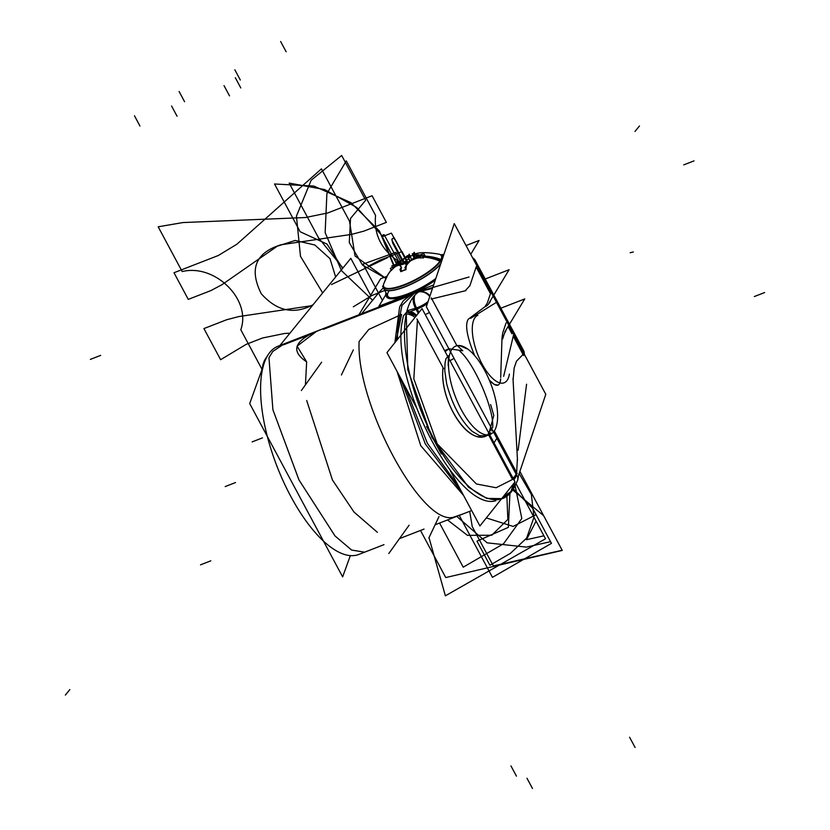 <?xml version="1.0" encoding="UTF-8"?>
<svg xmlns="http://www.w3.org/2000/svg" width="830" height="830" viewBox="0 0 830 830"><rect width="100%" height="100%" fill="white"/><g stroke="black" fill="none" stroke-linecap="round" stroke-linejoin="round"><path stroke-width="1.25" d="M523.668 350.706A60.362 16.247 151.8 0 1 524.155 353.954A60.362 16.247 151.8 0 0 523.668 350.706L475.165 260.257A60.362 16.247 151.8 0 1 475.652 263.504A60.362 16.247 151.8 0 0 475.165 260.257A60.362 16.247 151.8 0 0 473.588 258.545A60.362 16.247 151.8 0 1 475.165 260.257L523.668 350.706M518.771 343.911L518.273 340.653L519.891 343.672L520.389 346.919M519.954 348.725L518.335 345.705M523.616 355.551L521.728 352.034M522.163 350.229L521.665 346.982L523.564 350.509M523.222 352.221A60.362 16.247 -28.2 0 0 522.734 348.963A60.362 16.247 151.8 0 1 523.253 351.899M476.098 261.99A60.362 16.247 151.8 0 1 476.586 265.247M443.396 255.982A48.285 13 -28.2 0 0 442.463 256.2A48.285 13 -28.2 0 1 443.396 255.982A48.285 13 151.8 0 0 442.587 256.169A48.285 13 151.8 0 1 443.396 255.982A48.285 13 151.8 0 0 442.587 256.169M363.073 311.976L378.304 293.249A48.285 13 -28.2 0 1 383.398 287.906A48.285 13 -28.2 0 0 378.304 293.249A48.285 13 151.8 0 1 383.491 287.823A48.285 13 151.8 0 0 378.304 293.249A48.285 13 151.8 0 1 383.491 287.823M476.264 266.721L474.874 270.86M470.735 254.333L479.086 240.472L466.024 245.556M444.029 254.105L441.311 255.163M386.977 276.276L380.659 278.735L358.934 314.757M435.231 280.27A35.005 9.431 -28.2 0 1 401.035 297.254A35.005 9.431 -28.2 0 1 386.552 293.789A35.005 9.431 -28.2 0 0 401.035 297.254A35.005 9.431 -28.2 0 0 435.231 280.27A35.005 9.431 -28.2 0 1 401.035 297.254A35.005 9.431 -28.2 0 1 386.552 293.789A35.005 9.431 -28.2 0 0 401.035 297.254A35.005 9.431 -28.2 0 0 435.231 280.27A35.005 9.431 -28.2 0 1 386.552 296.818M435.843 278.455A35.005 9.431 151.8 0 1 386.023 295.833A35.005 9.431 151.8 0 1 386.023 292.803M516.457 361.216L521.987 355.562A36.219 9.607 66.2 0 0 522.796 354.016L513.241 336.202L522.796 354.016A36.219 9.607 66.2 0 1 521.987 355.562A36.219 9.607 66.2 0 0 522.796 354.016A36.219 9.607 66.2 0 1 521.987 355.562L516.457 361.216L521.987 355.562A36.219 9.607 66.2 0 0 522.796 354.016M513.666 334.397L545.798 394.312L517.858 477.426L426.34 306.737L454.269 223.623L496.392 302.172M513.116 333.37L496.465 302.317M511.965 333.816L508.074 326.574L511.965 333.816M506.103 322.88L502.918 332.363M502.741 332.923L502.005 337.686L502.741 332.923M501.974 338.505L500.708 377.484M499.992 382.931L500.656 378.978C500.013 386.988 496.226 387.371 489.306 380.13L494.286 384.456L498.073 385.151M474.625 355.582C466.937 336.845 464.821 324.727 468.255 319.249C464.821 324.727 466.937 336.845 474.625 355.582C466.937 336.845 464.821 324.727 468.255 319.249C464.821 324.727 466.937 336.845 474.625 355.582C466.937 336.845 464.821 324.727 468.255 319.249M468.514 319.031L484.72 306.903M484.938 306.737L487.262 303.158M487.407 302.732L490.447 293.685L487.407 302.732L490.447 293.685L487.407 302.732L490.447 293.685L476.161 267.042L469.925 285.593L465.225 290.791L431.828 298.914L456.936 345.737L431.268 297.866M459.913 351.298C474.563 363.55 494.701 410.632 492.636 427.782C494.701 410.632 474.563 363.55 459.913 351.298C474.563 363.55 494.701 410.632 492.636 427.782C494.701 410.632 474.563 363.55 459.913 351.298C474.563 363.55 494.701 410.632 492.636 427.782M497.461 436.777L516.644 472.55L517.401 458.689L513.085 380.047L514.154 368.074L516.364 361.496M517.474 460.121L517.09 452.993M518.117 450.265L526.573 384.207M514.154 368.074L513.085 380.047L514.154 368.074L516.364 361.486L514.154 368.074L513.085 380.047L514.154 368.074L516.364 361.486L514.009 368.489M370.647 295.335L350.8 258.327L279.928 345.488M450.306 352.48A47.383 18.841 68.8 0 0 459.384 405.932A47.383 18.841 68.8 0 0 490.229 434.381A47.383 18.841 68.8 0 0 490.634 383.387A47.383 18.841 68.8 0 0 455.898 346.058A47.383 18.841 68.8 0 0 450.358 352.345M466.533 348.725C461.21 346.048 458.295 345.135 457.787 346.006L462.756 350.779L448.947 348.756L444.569 350.602M448.885 348.787L445.139 351.671M490.613 404.552L493.809 415.446L488.507 434.827M489.97 434.484L486.857 435.698L479.595 435.709L472.177 431.341C460.702 420.468 452.205 404.615 446.665 383.771L444.787 370.792L445.036 363.032L445.928 358.809L448.387 355.748L448.179 365.698M443.054 367.7L417.449 319.944L413.828 378.854L437.244 443.905L476.42 483.983L496.133 487.739L512.535 479.45L496.133 487.739L476.42 483.983L437.244 443.905L413.828 378.854L417.449 319.944L443.054 367.7L417.449 319.944L413.828 378.854L437.244 443.905L476.42 483.983L496.133 487.739L512.535 479.45L496.133 487.739L476.42 483.983L437.244 443.905L413.828 378.854L417.449 319.944L443.054 367.7C438.79 399.78 468.12 445.845 486.442 435.843C468.12 445.845 438.79 399.78 443.054 367.7C438.79 399.78 468.12 445.845 486.442 435.843C468.12 445.845 438.79 399.78 443.054 367.7C439.423 396.045 462.31 437.867 480.944 436.912M439.008 516.592L428.83 538.006M353.341 349.887L341.41 374.973M463.565 513.718L453.346 517.256C421.536 526.075 355.997 403.837 359.1 341.493L368.8 329.437L401.585 314.404L396.128 341.12L401.585 314.404L396.128 341.12L401.585 314.404L368.8 329.437L401.585 314.404L368.8 329.437L359.1 341.493C355.997 403.837 421.536 526.075 453.346 517.256C421.536 526.075 355.997 403.837 359.1 341.493C355.997 403.837 421.536 526.075 453.346 517.256M501.372 499.027L502.783 498.477A111.666 44.405 68.8 0 1 420.935 410.477A111.666 44.405 68.8 0 1 421.868 290.313A111.666 44.405 68.8 0 1 426.745 289.162L420.603 291.558L426.745 289.162A111.666 44.405 68.8 0 0 421.868 290.313A111.666 44.405 68.8 0 0 420.935 410.477A111.666 44.405 68.8 0 0 502.783 498.477A111.666 44.405 68.8 0 0 513.002 489.41A111.666 44.405 68.8 0 1 502.783 498.477L502.399 498.623M407.115 296.798L323.482 329.303L407.115 296.798M306.571 335.87L283.538 344.824L306.571 335.87M277.957 346.245A111.666 44.405 68.8 0 0 277.033 466.419A111.666 44.405 68.8 0 0 358.871 554.419A111.666 44.405 68.8 0 1 277.033 466.419A111.666 44.405 68.8 0 1 277.957 346.245L421.868 290.313L277.957 346.245M507.016 495.033L501.445 498.934M495.79 500.749C459.291 511.737 393.441 388.928 401.554 324.987L403.349 316.012L406.202 312.609L407.81 369.796L431.88 437.369L468.494 487.179L486.743 498.405L502.368 498.633M502.586 498.55L510.896 492.19M394.862 342.707L399.624 306.913L403.38 300.668L411.981 294.152L414.346 293.229L401.948 305.45L397.788 326.449L397.394 339.532M404.459 385.224L427.305 443.168L458.907 486.764M461.854 492.273L425.302 443.936L399.894 376.706M517.93 477.229L517.713 480.145M517.401 458.689L516.644 472.55L494.317 430.926L516.644 472.55L517.401 458.689L516.644 472.55L517.401 458.689L513.085 380.047M517.785 479.823L517.785 479.802A12.077 10.935 -167.7 0 0 517.993 477.043A12.077 10.935 12.3 0 1 517.796 479.75M513.49 483.828L510.907 491.63M516.115 474.169L513.604 478.246L516.115 474.169M513.739 483.517A12.077 10.053 44.8 0 1 511.373 491.163A12.077 10.053 -135.2 0 0 513.739 483.517A12.077 10.053 44.8 0 1 511.27 491.277A12.077 10.053 -135.2 0 0 513.739 483.517A12.077 10.053 44.8 0 1 511.27 491.277L501.818 498.467M416.193 315.94L406.679 311.956M513.075 477.312L514.745 481.483M514.859 482.116L512.743 489.71L511.612 490.924M397.072 371.446L420.737 445.669L463.545 495.417L420.737 445.669L397.072 371.446L420.737 445.669L463.545 495.417L420.737 445.669L397.072 371.446M415.021 317.413A12.077 8.871 -158.5 0 0 406.233 313.937A12.077 8.871 -158.5 0 1 415.021 317.413A12.077 8.871 -158.5 0 0 406.233 313.937A12.077 8.871 -158.5 0 1 415.021 317.413A12.077 8.871 -158.5 0 0 406.233 313.937M448.459 357.855L514.994 481.94L479.916 525.95L450.213 470.558M441.353 454.02L426.537 426.392M416.204 407.125L386.967 352.605L422.045 308.604L447.744 356.516M512.535 479.45L488.683 434.982L512.535 479.45L488.683 434.982L512.535 479.45L496.133 487.739L476.42 483.983L437.244 443.905L413.828 378.854L417.449 319.944M443.469 368.479L438.188 358.633M488.673 432.845A60.362 16.247 -28.2 0 0 491.505 428.28M513.832 479.782A60.362 16.247 -28.2 0 0 516.675 475.217M496.88 438.292L494.037 442.857M493.352 443.697L488.113 433.924M364.588 552.189L351.598 550.041L334.988 535.921L298.945 479.875L272.894 409.709L268.962 357.709L272.79 351.432L283.85 343.962M285.292 343.402A12.077 10.302 -107.3 0 0 284.192 343.827M469.043 277.013L426.184 289.38M418.694 291.548L282.584 344.45M490.447 293.685L476.161 267.042L490.447 293.685L476.161 267.042L469.925 285.593L465.225 290.791L469.925 285.593L465.225 290.791L431.828 298.914L456.936 345.737M415.872 292.648A12.077 11.63 76.3 0 1 416.629 292.347M418.86 291.818A12.077 11.63 76.3 0 1 429.743 296.59M465.827 290.645L462.798 291.382M415.477 308.262A12.077 7.138 -111.8 0 1 413.475 296.746A12.077 7.138 68.2 0 0 415.477 308.262A12.077 7.138 -111.8 0 1 413.475 296.746A12.077 7.138 68.2 0 0 415.477 308.262A12.077 7.138 68.2 0 1 413.475 296.746M418.994 291.745A12.077 11.63 76.3 0 1 429.982 295.885A12.077 11.63 -103.7 0 0 418.994 291.745A12.077 11.63 76.3 0 1 429.982 295.885A12.077 11.63 -103.7 0 0 418.994 291.745M417.137 308.968A12.077 3.247 -28.2 0 0 427.409 303.552A12.077 3.247 151.8 0 1 417.137 308.968A12.077 3.247 -28.2 0 0 427.409 303.552A12.077 3.247 151.8 0 1 417.137 308.968A12.077 3.247 -28.2 0 0 427.409 303.552A12.077 3.247 151.8 0 1 415.187 309.559M414.876 295.127A12.077 7.138 68.2 0 0 417.708 309.839M416.919 308.968L410.508 311.541L416.079 309.31L418.247 313.367L415.623 308.459M418.994 312.443L416.567 307.93L406.959 310.845M414.627 308.511A12.077 3.247 -28.2 0 0 428.073 301.56M449.943 360.635A12.077 3.247 -28.2 0 0 454.02 358.363M431.372 298.063L436.653 307.92M429.442 312.526L425.271 314.612M316.79 331.16L297.088 346.151L306.654 361.87L305.43 384.861L306.654 361.87C289.753 350.602 294.526 339.844 320.961 329.614C294.526 339.844 289.753 350.602 306.654 361.87C289.753 350.602 294.526 339.844 320.961 329.614M306.706 400.496L332.457 480.041L353.985 512.027L377.391 532.321L353.985 512.027L332.457 480.041L306.706 400.496L332.457 480.041L353.985 512.027L377.391 532.321L353.985 512.027L332.457 480.041L306.706 400.496M388.782 553.568L409.065 525.234M301.363 390.536L321.646 362.202M262.788 365.325L264.978 360.884M262.913 364.754A12.077 10.894 13.4 0 1 265.123 360.521A12.077 10.894 -166.6 0 0 262.913 364.744M262.975 364.526L265.89 358.757M350.353 555.581L342.645 576.892L249.695 403.556L262.062 369.35M400.9 537.633L400.091 537.767M504.702 332.156L524.747 298.925L500.874 308.2M505.895 330.848A60.362 24.008 68.8 0 0 502.804 338.806M513.998 333.027L503.654 376.332M477.883 315.286A36.219 14.401 68.8 0 0 477.624 354.286A36.219 14.401 68.8 0 0 504.152 382.786A36.219 14.401 68.8 0 0 509.413 374.091M470.62 318.336L497.263 301.83M485.529 306.592A60.362 24.008 68.8 0 0 490.229 301.632M489.046 302.95L509.091 269.719L485.218 278.994M386.479 293.644L378.885 306.239L433.654 284.949M390.339 297.773A33.574 9.037 -28.2 0 1 388.689 291.434A33.574 9.037 -28.2 0 0 390.339 297.773A33.574 9.037 151.8 0 1 388.689 291.434A33.574 9.037 -28.2 0 0 390.339 297.773A33.574 9.037 151.8 0 1 387.818 296.134M442.774 256.595A33.574 9.037 151.8 0 1 443.002 256.947A33.574 9.037 151.8 0 1 443.044 257.03A33.574 9.037 -28.2 0 0 441.923 255.982A33.574 9.037 151.8 0 1 443.044 257.03L443.002 256.947M440.896 263.411A33.574 9.037 151.8 0 1 409.522 284.773A33.574 9.037 151.8 0 1 383.813 288.684A33.574 9.037 151.8 0 1 383.657 288.3M383.616 287.253A33.574 9.037 -28.2 0 0 406.762 286.163A33.574 9.037 -28.2 0 0 440.73 263.919A33.574 9.037 151.8 0 1 406.762 286.163A33.574 9.037 151.8 0 1 383.616 287.253A33.574 9.037 -28.2 0 0 406.762 286.163A33.574 9.037 -28.2 0 0 440.73 263.919A33.574 9.037 151.8 0 1 409.294 285.084A33.574 9.037 151.8 0 1 383.906 288.85A33.574 9.037 -28.2 0 0 409.169 285.136A33.574 9.037 -28.2 0 0 440.626 264.033M389.592 272.053A45.65 38.823 34.9 0 1 390.982 270.207L387.932 274.616A45.65 40.037 31.1 0 1 391.044 270.248A45.65 40.037 -148.9 0 0 387.921 274.637A45.65 40.037 -148.9 0 0 387.921 274.637A45.65 40.037 31.1 0 1 391.044 270.248A45.65 40.037 -148.9 0 0 387.932 274.616L383.657 283.933A32.712 8.808 -28.2 0 0 406.534 283.767A32.712 8.808 -28.2 0 0 440.502 260.298A32.712 8.808 -28.2 0 0 439.132 254.188A32.712 8.808 151.8 0 1 440.502 260.298A32.712 8.808 151.8 0 1 406.534 283.767A32.712 8.808 151.8 0 1 383.657 283.922A32.712 8.808 -28.2 0 0 383.657 283.933A32.712 8.808 -28.2 0 0 406.534 283.767A32.712 8.808 -28.2 0 0 440.502 260.298A32.712 8.808 -28.2 0 0 439.132 254.188L439.132 254.188A32.712 8.808 151.8 0 1 440.502 260.298A45.65 40.037 -148.9 0 0 424.068 256.636L424.784 255.526L424.068 256.636A45.65 40.037 31.1 0 1 440.502 260.298A32.712 8.808 151.8 0 1 406.534 283.767A32.712 8.808 151.8 0 1 383.657 283.933A32.712 8.808 -28.2 0 0 406.534 283.767A32.712 8.808 -28.2 0 0 440.502 260.298A45.65 40.037 -148.9 0 0 424.068 256.636L424.784 255.526M386.126 277.905A45.65 41.095 26.5 0 1 386.147 277.863A45.65 41.095 26.5 0 1 391.138 270.31M396.19 265.393A45.65 41.095 26.5 0 1 399.023 263.297A8.746 2.355 151.8 0 1 408.796 256.574A8.746 2.355 151.8 0 1 413.963 257.497A45.65 38.823 -145.1 0 1 416.567 257.175M439.174 254.198L439.693 254.343A33.086 8.912 151.8 0 1 440.429 261.377A45.65 38.823 -145.1 0 0 422.906 257.082M419.472 257.02A45.65 38.823 -145.1 0 0 417.168 257.134M411.109 255.827L410.248 256.211L411.566 259.811L410.248 256.211L411.109 255.827L410.248 256.211L411.566 259.811L410.248 256.211L411.109 255.827L410.155 256.221A45.557 18.115 68.8 0 0 409.553 256.294A45.557 18.115 -111.2 0 1 410.155 256.221L408.775 258.524L404.086 262.332L404.916 263.587L402.716 259.79L404.916 263.587M407.011 257.165A44.758 35.047 82.4 0 0 402.861 259.624A44.758 35.047 -97.6 0 1 407.758 256.812A44.758 35.047 82.4 0 0 402.861 259.624A44.758 35.047 -97.6 0 1 407.758 256.812L408.817 258.784M402.55 259.832A44.758 42.901 131.7 0 0 396.979 264.065A44.758 42.901 -48.3 0 1 402.55 259.832A44.758 42.901 131.7 0 0 396.979 264.065A44.758 42.901 -48.3 0 1 402.55 259.832A44.758 42.901 -48.3 0 0 396.979 264.065M396.678 264.324A45.557 39.954 -148.9 0 0 395.298 265.507A45.557 39.954 31.1 0 1 396.678 264.324A45.557 39.954 -148.9 0 0 395.298 265.507A45.557 39.954 31.1 0 1 396.678 264.324A45.557 39.954 31.1 0 0 395.298 265.507M394.883 265.89A45.557 39.954 -148.9 0 0 393.711 267.032A45.557 39.954 31.1 0 1 394.883 265.89A45.557 39.954 -148.9 0 0 393.711 267.032A45.557 39.954 31.1 0 1 394.883 265.89A45.557 39.954 31.1 0 0 393.711 267.032M424.576 255.516A45.557 39.954 -148.9 0 0 418.994 255.619A45.557 39.954 31.1 0 1 424.576 255.516A45.557 39.954 -148.9 0 0 418.994 255.619A45.557 39.954 31.1 0 1 424.576 255.516A45.557 39.954 31.1 0 0 418.994 255.619M418.642 255.599A44.758 25.097 -129.1 0 0 413.942 255.381A44.758 25.097 50.9 0 1 418.642 255.599A44.758 25.097 -129.1 0 0 413.942 255.381A44.758 25.097 50.9 0 1 418.642 255.599A44.758 25.097 50.9 0 0 413.942 255.381M412.821 254.841A44.758 4.212 60.3 0 1 413.703 255.225A44.758 4.212 -119.7 0 0 412.821 254.841A44.758 4.212 60.3 0 1 413.703 255.225A44.758 4.212 -119.7 0 0 412.821 254.841A44.758 4.212 60.3 0 1 413.703 255.225L418.445 254.592M413.236 254.686A45.557 18.115 -111.2 0 1 413.475 254.603C418.216 252.185 426.765 252.05 439.132 254.188A32.712 8.808 151.8 0 1 440.502 260.298A45.65 40.037 -148.9 0 0 424.068 256.636A45.65 40.037 31.1 0 1 440.502 260.298M413.869 255.246L412.23 253.783L412.718 254.686M421.63 256.18A45.65 41.095 -153.5 0 0 414.232 257.041L413.755 256.584L414.243 257.02A8.746 2.355 151.8 0 1 404.459 263.764A8.746 2.355 151.8 0 1 399.303 262.84A45.65 38.823 34.9 0 0 395.692 265.455M413.641 256.387L413.195 255.547M415.28 254.374L414.16 252.289L412.676 254.758L413.983 257.445M413.952 255.702L414.398 256.543M418.6 255.526L423.736 253.524L424.856 255.619M423.29 257.653L424.846 255.069M423.342 257.912L424.068 256.636M417.158 257.923L422.294 255.92L423.414 258.016M422.543 257.891A45.557 39.954 -148.9 0 0 417.428 258.026A45.557 39.954 31.1 0 1 422.543 257.891A45.557 39.954 -148.9 0 0 417.428 258.026A44.758 42.901 131.7 0 0 410.663 260.776A44.758 42.901 -48.3 0 1 417.428 258.026A44.758 42.901 131.7 0 0 410.663 260.776A44.758 35.047 82.4 0 0 406.43 265.434A44.758 35.047 -97.6 0 1 410.663 260.776A44.758 35.047 82.4 0 0 406.43 265.434A45.557 18.115 68.8 0 0 406.005 269.055A45.557 18.115 -111.2 0 1 406.43 265.434A45.557 18.115 68.8 0 0 406.005 269.055A45.557 18.115 -111.2 0 1 406.43 265.434A44.758 35.047 -97.6 0 1 410.663 260.776A44.758 42.901 -48.3 0 1 417.428 258.026A45.557 39.954 31.1 0 1 422.543 257.891A45.557 39.954 -148.9 0 0 417.428 258.026A44.758 42.901 131.7 0 0 410.663 260.776A44.758 35.047 82.4 0 0 406.43 265.434A45.557 18.115 68.8 0 0 406.005 269.055M386.178 277.811L383.481 284.483A33.086 8.912 151.8 0 0 407.644 283.819A33.086 8.912 151.8 0 0 441.456 259.666A45.65 41.095 -153.5 0 0 422.418 256.159M394.053 266.897A45.65 38.823 34.9 0 1 394.976 266.057M391.916 269.792A45.557 39.954 31.1 0 1 395.391 266.586A44.758 25.097 50.9 0 1 399.438 265.133A44.758 4.212 60.3 0 1 401.336 267.239A44.758 4.212 -119.7 0 0 399.438 265.133A44.758 25.097 -129.1 0 0 395.391 266.586A45.557 39.954 -148.9 0 0 391.916 269.792A45.557 39.954 31.1 0 1 395.391 266.586A45.557 39.954 -148.9 0 0 391.916 269.792A45.557 39.954 -148.9 0 1 395.391 266.586A44.758 25.097 50.9 0 1 399.438 265.133A44.758 25.097 -129.1 0 0 395.391 266.586A44.758 25.097 -129.1 0 1 399.438 265.133A44.758 4.212 60.3 0 1 401.336 267.239A44.758 4.212 -119.7 0 0 399.438 265.133A44.758 4.212 -119.7 0 1 401.336 267.239M401.45 267.374A45.557 18.115 68.8 0 0 401.004 271.265A45.557 18.115 -111.2 0 1 401.45 267.374A45.557 18.115 68.8 0 0 401.004 271.265A45.557 18.115 -111.2 0 1 401.45 267.374A45.557 18.115 -111.2 0 0 401.004 271.265M400.994 271.566L405.963 269.626M395.474 266.347L390.339 268.339L391.459 270.435M399.469 264.946L394.727 265.579L395.194 266.461M400.942 266.389L399.303 264.926M401.409 267.115L399.915 269.584L401.035 271.669M400.589 271.42L405.953 269.335M406.389 265.175L404.895 267.644L406.015 269.74M410.694 260.496L405.756 264.521M417.054 256.906L410.394 260.703M396.916 263.95L391.791 265.942L392.912 268.038M404.355 262.404L402.778 259.468L396.118 263.266L396.813 264.562M403.94 262.415L399.821 264.77M409.802 261.035L408.723 258.607L404.241 262.207L405.092 263.504M408.796 258.172L409.989 260.921M403.816 262.228L404.76 263.65M409.864 261.004L407.914 256.937M407.987 256.709L407.416 255.65L402.467 259.676L404.044 262.612M408.07 256.864L408.993 258.587M407.696 256.688L409.18 254.219L410.3 256.314M410.155 256.221L410.155 256.221A45.557 18.115 68.8 0 0 409.553 256.294A45.557 18.115 -111.2 0 1 410.155 256.221L408.868 258.358L410.155 256.221A45.557 18.115 -111.2 0 0 409.553 256.294M413.631 256.408L413.942 257.518M361.693 313.678L378.304 293.249M500.656 378.978C500.013 386.988 496.226 387.371 489.306 380.13C496.226 387.371 500.013 386.988 500.656 378.978C500.013 386.988 496.226 387.371 489.306 380.13M489.337 434.09L490.665 432.772M491.868 430.853L492.283 429.722M364.64 552.178L351.661 550.072L335.05 535.983L298.987 479.948L272.904 409.75L268.962 357.709L272.904 409.75L298.987 479.948L335.05 535.983L351.661 550.072L364.64 552.178L351.661 550.072L335.05 535.983L298.987 479.948L272.904 409.75L268.962 357.709L272.79 351.432L284.265 343.796M502.057 498.166L507.981 493.331M418.247 313.367L416.079 309.31L418.247 313.367L416.079 309.31L410.508 311.541L417.096 308.905M262.871 364.941A12.077 10.894 13.4 0 1 265.123 360.521A12.077 10.894 -166.6 0 0 262.871 364.941A12.077 10.894 13.4 0 1 265.123 360.521M476.296 266.627L469.78 286.008M476.161 267.042L469.925 285.593L476.161 267.042M503.582 543.723L463.223 567.181L439.568 523.056L463.223 567.181L503.582 543.723L521.811 518.48L515.212 486.245L521.811 518.48L503.582 543.723M447.526 519.954L467.466 535.35L491.744 535.246L507.836 519.435L506.891 496.226L507.836 519.435L491.744 535.246L467.466 535.35L447.526 519.954M537.114 503.53L531.625 493.29L537.114 503.53M465.225 290.791L431.828 298.914L465.225 290.791L469.925 285.593M289.898 333.224L284.815 333.432L262.498 338.007L246.137 344.367L220.624 359.712L203.931 328.576L226.559 319.778L238.843 316.562L312.36 305.596L238.843 316.562L226.559 319.778L203.931 328.576L220.624 359.712L246.137 344.367L262.498 338.007L284.815 333.432L289.898 333.224M335.652 276.961L329.977 258.618L314.871 245.016L295.241 240.451L277.241 246.22L221.807 284.794L210.903 290.583L188.275 299.371L173.989 272.738L218.269 255.526L236.955 244.165L321.428 168.853L349.513 221.237L355.043 256.003L385.867 278.444L355.043 256.003L349.513 221.237L321.428 168.853L236.955 244.165L218.269 255.526L173.989 272.738L188.275 299.371L210.903 290.583L221.807 284.794L277.241 246.22L295.241 240.451L314.871 245.016L329.977 258.618L335.652 276.961M517.484 460.266L513.002 378.48M562.263 550.425L445.752 577.556L420.499 530.463L445.752 577.556L562.263 550.425L543.64 515.689L562.263 550.425M512.691 489.918L543.64 515.689L512.691 489.918M200.518 564.836L210.841 560.821M543.92 535.807L526.459 539.728L536.045 521.126L543.92 535.807L526.459 539.728L536.045 521.126L543.92 535.807M639.474 125.963L635.002 131.462M262.052 369.392L240.783 329.718C251.687 299.62 214.918 263.473 182.185 271.566L158.177 226.798L182.994 222.554L305.482 217.533L327.798 212.947L372.079 195.735L386.365 222.378L363.737 231.176L351.453 234.402L280.913 244.788C255.484 252.766 248.938 269.076 261.274 293.727C276.826 311.229 294.09 314.902 313.055 304.735L313.066 304.735C294.09 314.902 276.826 311.229 261.274 293.727C248.938 269.076 255.484 252.766 280.913 244.788L351.453 234.402L363.737 231.176L386.365 222.378L372.079 195.735L327.798 212.947L305.482 217.533L182.994 222.554L158.177 226.798L182.185 271.566C214.918 263.473 251.687 299.62 240.783 329.718L262.052 369.392M368.489 266.16L379.393 260.381L402.021 251.583L407.738 262.249L402.021 251.583L379.393 260.381L368.489 266.16M384.778 290.479L372.027 295.439L353.341 306.789L372.027 295.439L384.778 290.479M331.564 284.524L387.34 257.767L331.564 284.524M516.447 776.143L510.948 765.903M235.502 482.562L225.179 486.567L235.502 482.562M403.09 262.436L392.766 243.19L391.843 239.476L393.43 237.888L395.837 240.804L407.426 262.404L395.837 240.804L393.43 237.888L391.843 239.476L392.766 243.19L403.09 262.436M224.017 85.615L229.516 95.865L224.017 85.615M401.077 263.048L401.896 264.573L401.077 263.048C382.132 251.251 373.635 235.388 375.575 215.478C373.635 235.388 382.132 251.251 401.077 263.048M372.618 300.242L341.41 270.58L325.142 232.618L326.896 193.587L346.297 160.885L375.575 215.478L346.297 160.885L326.896 193.587L325.142 232.618L341.41 270.58L372.618 300.242M395.879 262.124L398.576 261.077L400.236 264.791L398.576 261.077L395.879 262.124L397.331 265.237L395.879 262.124M402.384 259.603L405.082 258.555L406.98 261.668L404.345 262.695L402.384 259.603L405.082 258.555L406.98 261.668L404.345 262.695L402.384 259.603M404.615 263.701L392.061 240.399L392.019 238.947L394.136 237.671L407.208 262.519L394.136 237.671L392.019 238.947L392.061 240.399L404.615 263.701M268.962 357.709L272.79 351.432L268.962 357.709M382.775 238.428L381.541 235.606L384.051 234.631L400.527 264.78L384.051 234.631L381.541 235.606L382.775 238.428M397.601 265.195L383.512 239.818L397.601 265.195M300.138 231.736L274.533 183.99L313.854 186.055L350.882 202.624L379.445 231.062L394.665 266.658L379.445 231.062L350.882 202.624L313.854 186.055L274.533 183.99L300.138 231.736L327.062 244.103L342.624 268.381L327.062 244.103L300.138 231.736M635.095 747.498L629.597 737.248M443.573 368.676L416.919 318.969M362.99 264.148L395.796 252.32L402.311 264.469L395.796 252.32L402.311 264.469L395.796 252.32L362.99 264.148L395.796 252.32L362.99 264.148L382.412 300.377L362.99 264.148M384.747 304.724L384.404 304.091L384.747 304.724M235.305 77.709L240.804 87.949M234.838 69.782L240.327 80.033M516.644 472.55L517.277 473.723M516.281 484.243L545.518 538.784L445.378 595.816L429.006 537.633L445.378 595.816L545.518 538.784L516.281 484.243M90.356 359.39L100.679 355.375M65.363 695.073L69.834 689.574M633.321 251.967L630.167 252.745M465.889 290.625L431.164 299.08M280.633 41.5L286.132 51.751M318.44 237.681L289.172 183.088L324.665 189.572L356.744 207.51L381.012 234.506L394.136 266.866L381.012 234.506L356.744 207.51L324.665 189.572L289.172 183.088L318.44 237.681L342.915 268.028L318.44 237.681M171.571 106.001L177.07 116.242L171.571 106.001M179.073 91.456L184.571 101.706M322.663 292.928L300.491 256.346L296.435 216.122L311.177 180.203L341.67 155.48L365.677 200.248L350.519 218.435L349.295 242.64L362.513 265.071L385.877 278.424L362.513 265.071L349.295 242.64L350.519 218.435L365.677 200.248L341.67 155.48L311.177 180.203L296.435 216.122L300.491 256.346L322.663 292.928M134.47 115.785L139.959 126.025M532.487 788.5L526.988 778.25M489.897 565.261L476.97 541.15L508.375 527.361L509.9 493.539L508.375 527.361L476.97 541.15L489.897 565.261L510.523 553.278L489.897 565.261M519.165 473.557L531.356 494.473L533.991 517.287L526.625 538.079L510.523 553.278L526.625 538.079L533.991 517.287L531.356 494.473L519.165 473.557M764.638 292.544L754.314 296.559L764.638 292.544M532.704 508.385L551.462 543.36L492.449 577.338L459.239 515.399L492.449 577.338L551.462 543.36L532.704 508.385L513.355 488.953L532.704 508.385M262.456 437.877L252.133 441.892M397.29 265.237L382.267 236.675L391.418 233.126L407.395 262.425L391.418 233.126L382.267 236.675L397.29 265.237M493.362 565.946L472.218 526.521L469.697 511.342L472.218 526.521L493.362 565.946L562.159 550.238L493.362 565.946M519.891 471.399L562.159 550.238L519.891 471.399M694.036 160.875L683.713 164.89L694.036 160.875M536.087 514.693L550.56 541.679L526.417 547.105L487.179 542.851L456.759 516.364L487.179 542.851L526.417 547.105L550.56 541.679L536.087 514.693L513.168 526.428L486.328 517.91L513.168 526.428L536.087 514.693M408.702 258.576L404.241 262.207M441.923 255.982A33.574 9.037 151.8 0 1 443.044 257.03L441.726 254.561M387.921 274.637A45.65 40.037 31.1 0 1 391.044 270.248A45.65 40.037 31.1 0 0 387.921 274.637A45.65 40.037 31.1 0 1 391.044 270.248M394.354 266.783A45.65 40.037 31.1 0 1 395.038 266.171A45.65 40.037 31.1 0 0 394.354 266.783M395.931 265.424A45.65 40.037 31.1 0 1 399.147 263.079A45.65 40.037 31.1 0 0 395.931 265.424M404.086 262.332L402.716 259.79M402.861 259.624A44.758 35.047 -97.6 0 1 407.758 256.812M410.248 256.211L411.566 259.811M472.872 257.85L475.445 260.879M471.668 510.575L435.117 524.778L471.668 510.575M424.037 529.084L399.479 538.629L424.037 529.084M384 544.646L358.871 554.419L384 544.646M518.501 475.528L517.796 479.782M517.733 480.02L513.5 488.746M416.702 315.307L413.288 312.599L406.866 311.209L416.702 315.307M432.492 288.435L422.148 290.946M408.848 295.542L409.854 295.138M412.261 294.173L417.542 292.067M264.127 361.164L267.53 355.665L264.511 360.345L262.903 364.785L261.73 372.494M261.647 373.573L262.944 364.64M524.218 352.968L524.456 354.275M387.911 296.31L383.813 288.684M382.537 286.298L387.786 296.082M383.854 288.747L383.263 286.215L383.854 288.747M443.033 257.02L441.249 255.121L443.033 257.02"/></g></svg>
